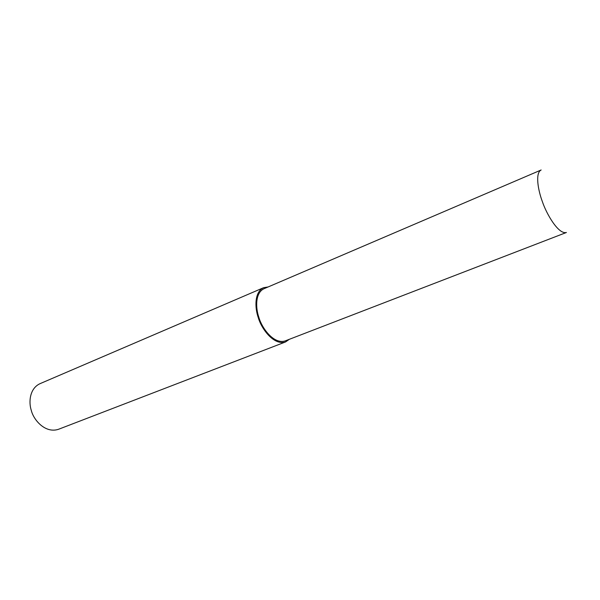 <?xml version="1.0" encoding="UTF-8"?>
<svg xmlns="http://www.w3.org/2000/svg" width="600" height="600" viewBox="0 0 600 600"><rect width="100%" height="100%" fill="white"/><g stroke="black" fill="none" stroke-linecap="round" stroke-linejoin="round"><path stroke-width="0.9" d="M268.072 286.972L263.618 287.685L40.117 383.625C29.543 388.395 28.545 402.285 31.32 410.482C33.517 419.812 45.233 433.77 58.568 429.27L285.548 341.947L289.358 339.3M263.618 287.685C254.288 291.952 254.782 307.8 258.24 317.528C261.27 328.5 273.69 345.772 285.548 341.947M258.885 317.415C261.803 327.975 273.75 344.603 285.173 340.913L566.415 232.485C558.457 234.72 546.375 213.817 542.28 201.36C538.072 190.185 535.028 172.898 541.148 169.98L264.067 288.69C255.075 292.8 255.562 308.055 258.885 317.415L258.24 317.528"/></g></svg>
